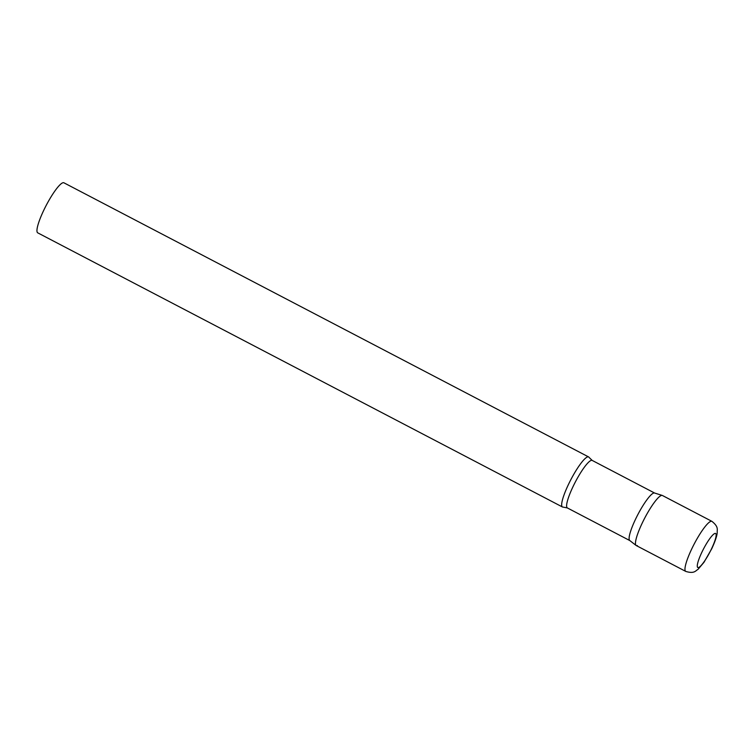 <?xml version="1.0" encoding="UTF-8"?>
<svg xmlns="http://www.w3.org/2000/svg" width="755" height="755" viewBox="0 0 755 755"><rect width="100%" height="100%" fill="white"/><g stroke="black" fill="none" stroke-linecap="round" stroke-linejoin="round"><path stroke-width="1.13" d="M711.918 521.356L662.418 495.497A28.237 5.219 117.6 0 0 642.382 522.753A28.237 5.219 117.6 0 0 636.267 545.554L685.766 571.412C694.402 574.017 695.525 570.733 698.035 569.336L703.981 562.305L711.729 548.772C716.344 538.844 717.099 534.37 717.212 532.671C716.948 529.736 718.977 526.952 711.918 521.356A28.237 5.219 117.6 0 0 691.882 548.621A28.237 5.219 117.6 0 0 685.766 571.412M629.859 540.589A26.802 4.955 -62.4 0 1 629.717 540.495A26.802 4.955 -62.4 0 1 636.946 516.345A26.802 4.955 -62.4 0 1 653.66 493.053A26.802 4.955 -62.4 0 1 654.528 493.006L662.258 495.431A28.237 5.219 -62.4 0 0 661.342 495.478A28.237 5.219 -62.4 0 0 643.732 520.016A28.237 5.219 -62.4 0 0 636.116 545.459A28.237 5.219 -62.4 0 0 637.343 545.563M563.117 507.096A28.237 5.219 -62.4 0 1 562.466 506.992A28.237 5.219 -62.4 0 1 569.723 481.869A28.237 5.219 -62.4 0 1 587.541 456.917A28.237 5.219 -62.4 0 1 588.617 456.935A28.237 5.219 -62.4 0 1 589.079 457.407L592.203 460.427A26.802 4.955 -62.4 0 0 591.174 460.408A26.802 4.955 -62.4 0 0 574.262 484.097A26.802 4.955 -62.4 0 0 567.373 507.945L563.117 507.096M562.466 506.992L37.75 232.851A28.237 5.219 -62.4 0 1 45.007 207.729A28.237 5.219 -62.4 0 1 62.825 182.776A28.237 5.219 -62.4 0 1 63.901 182.795L588.617 456.935M701.98 552.018A19.205 3.548 117.6 0 0 698.554 567.534A19.205 3.548 117.6 0 0 711.446 548.979A19.205 3.548 117.6 0 0 714.872 533.464A19.205 3.548 117.6 0 0 701.98 552.018M654.613 493.034L592.203 460.427M629.783 540.552L567.373 507.945M629.717 540.495L636.116 545.459"/></g></svg>
